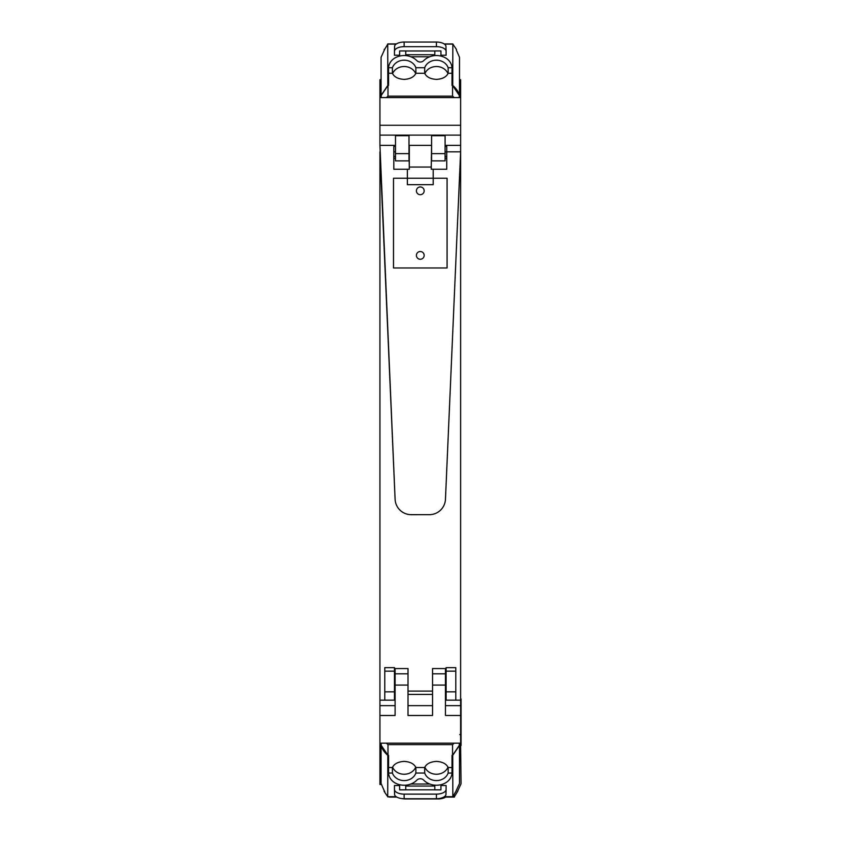 <?xml version="1.0" encoding="UTF-8"?>
<svg xmlns="http://www.w3.org/2000/svg" width="841" height="841" viewBox="0 0 841 841"><rect width="100%" height="100%" fill="white"/><g stroke="black" fill="none" stroke-linecap="round" stroke-linejoin="round"><path stroke-width="1.26" d="M408.011 694.414L432.547 694.414M445.457 668.553L445.457 673.809L432.547 673.809L432.547 715.481L408.011 715.491L408.011 668.553L394.461 668.553M432.547 673.809L432.547 668.553L446.108 668.553M381.288 784.506L379.932 784.506L379.932 715.491L395.102 715.491L395.102 685.079L408.011 685.079M379.932 743.181L460.626 743.181L460.626 715.491L445.457 715.47L445.457 673.809M395.102 668.553L395.102 685.079M395.102 694.414L394.461 694.414M395.48 145.367L379.932 145.367L395.102 499.249L379.932 151.822L379.932 715.491M460.626 715.491L460.626 700.164L446.108 700.164L446.108 691.838L455.79 691.838L455.79 667.638L446.108 667.638L446.108 691.838M446.108 694.414L445.457 694.414M445.089 145.367L460.626 145.367L460.626 79.758L459.501 79.758M379.932 145.367L379.932 97.588L460.626 97.588M445.089 153.619L445.089 135.695L431.58 135.695L431.58 153.619L445.089 153.619L445.089 160.883L431.58 160.883L431.58 153.619M395.48 153.619L395.48 135.695L408.989 135.695L408.989 160.883L395.48 160.883L395.48 153.619L408.989 153.619M381.068 78.844L380.574 79.758M459.501 78.844L459.985 79.758M459.501 761.01L460.626 761.01L460.626 743.181M381.068 79.758L379.932 79.758L379.932 97.588M379.932 761.01L381.068 761.01M454.151 743.181L453.856 743.465A54.665 26.712 0 0 1 452.563 744.632L387.995 744.632A54.665 26.712 0 0 1 386.713 743.465L386.418 743.181M452.563 744.632L452.563 755.344L459.323 745.357L459.323 743.181M452.563 755.344L452.016 755.344L452.006 773.047L448.148 773.047L448.179 767.507L452.016 767.57M387.995 744.632L387.995 755.344L381.236 745.357L381.246 743.181M387.995 755.344L388.553 755.344L388.553 767.507L392.379 767.507C394.229 763.786 398.15 761.746 404.143 761.399C410.135 761.746 414.056 763.786 415.906 767.507L415.864 773.047A12.268 10.702 180 0 1 411.133 778.692A12.268 10.702 180 0 1 392.873 774.13A12.268 10.702 180 0 1 392.421 773.047L392.379 767.507M415.906 767.507L424.663 767.507C426.503 763.786 430.424 761.746 436.426 761.399C442.419 761.746 446.34 763.786 448.179 767.507M424.663 767.507L424.705 773.047A12.268 10.702 180 0 0 436.426 780.595A12.268 10.702 180 0 0 445.204 777.368A12.268 10.702 180 0 0 448.148 773.047M452.006 773.047A14.423 12.583 180 0 1 445.204 783.066A14.423 12.583 180 0 1 445.162 783.097A16.715 14.591 180 0 1 436.426 785.242A16.736 14.602 180 0 1 423.507 779.933A4.499 3.921 -0 0 0 416.873 780.122A16.736 14.602 180 0 1 404.143 785.242A16.736 14.602 180 0 1 395.407 783.097A14.423 12.583 180 0 1 388.563 773.047L388.553 755.344L387.817 755.344A56.442 27.574 180 0 1 381.068 745.357L381.068 743.181M392.568 767.108A12.268 10.702 180 0 0 404.143 774.256A12.268 10.702 180 0 0 415.717 767.108M424.852 767.108A12.268 10.702 180 0 0 436.426 774.256A12.268 10.702 180 0 0 447.99 767.108M384.253 790.792L381.068 783.497L381.068 745.357M455.969 791.192L459.501 783.497L459.501 745.357L452.742 755.344L452.836 796.858L444.143 796.858M444.384 796.7L452.742 796.7L456.306 790.792M459.501 743.181L459.501 745.357M387.817 755.344L387.722 796.858L396.426 796.858M387.785 796.826L384.064 791.255M452.016 767.507L452.016 755.344L452.742 755.344M434.808 785.179L434.808 789.836L440.936 789.836L440.936 784.706L440.936 785.536L446.108 785.536L446.108 789.384A9.682 4.731 180 0 1 436.426 794.114L404.143 794.114A9.682 4.731 180 0 1 394.461 789.384L394.461 785.536L399.622 785.536L399.622 784.706L399.622 789.836L405.761 789.836L405.761 785.179M434.808 789.804L405.761 789.804M446.108 789.384L445.93 794.892A9.682 4.731 0 0 1 436.426 798.729L404.143 798.729A9.682 4.731 180 0 1 394.629 794.892L394.461 789.384M460.626 746.44L460.857 735.171L459.754 734.529M460.626 735.917L460.857 735.171M457.536 791.413L461.068 783.717L460.626 746.955M454.308 794.808L454.403 797.079L445.709 797.079M445.951 796.911L454.308 796.911L457.872 791.013M460.626 698.934L460.626 697.126M461.068 698.934L461.068 745.578M402.282 798.645A9.682 4.731 180 0 0 405.709 798.95L437.982 798.95A9.682 4.731 0 0 0 446.024 796.858M386.429 97.588L386.713 97.314A54.665 26.712 180 0 1 387.995 96.147L452.563 96.147A54.665 26.712 180 0 1 453.856 97.314L454.129 97.588M387.995 96.147L387.995 85.435L381.236 95.422L381.246 97.588M387.995 85.435L388.553 85.435L388.563 67.732L392.421 67.732L392.379 73.272L388.553 73.209M452.563 96.147L452.563 85.435L459.323 95.422L459.323 97.588M452.563 85.435L452.016 85.435L452.016 73.272L448.179 73.272C446.34 77.004 442.419 79.033 436.426 79.38C430.424 79.033 426.503 77.004 424.663 73.272L424.705 67.732A12.268 10.702 -0 0 1 429.436 62.097A12.268 10.702 -0 0 1 447.685 66.66A12.268 10.702 -0 0 1 448.148 67.732L448.179 73.272M424.663 73.272L415.906 73.272C414.056 77.004 410.135 79.033 404.143 79.38C398.15 79.033 394.229 77.004 392.379 73.272M415.906 73.272L415.864 67.732A12.268 10.702 -0 0 0 404.143 60.184A12.268 10.702 -0 0 0 395.365 63.411A12.268 10.702 -0 0 0 392.421 67.732M445.162 57.693A14.423 12.583 -0 0 1 452.006 67.732L452.016 85.435L452.742 85.435A56.442 27.574 -0 0 1 459.501 95.422L459.501 97.588M445.162 57.682A16.736 14.602 -0 0 0 436.426 55.538A16.736 14.602 -0 0 0 423.685 60.657A4.499 3.921 180 0 1 417.062 60.846A16.736 14.602 -0 0 0 404.143 55.538A16.715 14.591 -0 0 0 395.407 57.693A14.423 12.583 -0 0 0 395.365 57.714A14.423 12.583 -0 0 0 388.563 67.732M447.99 73.672A12.268 10.702 -0 0 0 436.426 66.523A12.268 10.702 -0 0 0 424.852 73.672M415.717 73.672A12.268 10.702 -0 0 0 404.143 66.523A12.268 10.702 -0 0 0 392.568 73.672M456.306 49.987L459.501 57.283L459.501 95.422M384.589 49.587L381.068 57.283L381.068 95.422L387.817 85.435L387.733 43.921L396.426 43.921M396.185 44.089L387.817 44.089L384.253 49.987M381.068 97.588L381.068 95.422M452.742 85.435L452.836 43.932L444.143 43.921M452.773 43.953L456.505 49.524M388.553 73.272L388.553 85.435L387.817 85.435M405.761 55.601L405.761 50.944L399.622 50.944L399.622 56.084L399.622 55.243L394.461 55.243L394.461 51.396A9.682 4.731 0 0 1 404.143 46.665L436.426 46.665A9.682 4.731 0 0 1 446.108 51.396L446.108 55.243L440.936 55.243L440.936 56.084L440.936 50.944L434.808 50.944L434.808 55.601M405.761 50.986L434.808 50.986M394.461 51.396L394.629 45.887A9.682 4.731 180 0 1 404.143 42.05L436.426 42.05A9.682 4.731 0 0 1 445.93 45.887L446.108 51.396M399.622 56.084L399.622 55.306M460.626 145.367L460.626 700.164M429.352 514.671A16.137 16.137 0 0 0 445.467 499.228L460.626 151.822L445.467 499.228A16.137 16.137 0 0 1 429.352 514.671L411.238 514.681L429.352 514.671M395.102 499.249A16.137 16.137 0 0 0 411.238 514.681A16.137 16.137 0 0 1 395.102 499.249M379.932 700.164L394.461 700.164L394.461 667.638L384.779 667.638L384.779 700.164M408.011 691.092L432.547 691.092M431.254 157.74L431.58 158.276M445.089 158.276L446.75 158.276M408.989 146.439L409.304 145.367L431.254 145.367L431.58 146.439M445.089 146.439L446.75 146.439L446.75 151.822L460.626 151.822L445.089 151.822M395.48 146.439L393.809 146.439L393.809 169.251L407.37 169.251L407.37 178.229L433.199 178.229L433.199 169.251L431.254 169.251L431.254 167.054L409.304 167.054L431.254 167.054L431.58 145.367M455.79 700.164L455.79 691.838M445.089 156.426L446.75 156.426M407.37 169.251L409.304 169.251L408.989 145.367M395.48 158.276L393.809 158.276M420.279 186.944A3.869 3.869 0 0 0 416.411 190.823A3.869 3.869 0 0 0 420.279 194.691A3.869 3.869 0 0 0 424.158 190.823A3.869 3.869 0 0 0 420.279 186.944M420.279 259.259A3.869 3.869 0 0 0 424.158 255.38A3.869 3.869 0 0 0 420.279 251.512A3.869 3.869 0 0 0 416.411 255.38A3.869 3.869 0 0 0 420.279 259.259M393.809 151.822L395.48 151.822M395.48 156.426L393.809 156.426M433.199 178.229L433.199 184.684L407.37 184.684L407.37 178.229L393.493 178.229L393.493 267.974L447.076 267.974L447.076 178.229L433.199 178.229M433.199 169.251L446.75 169.251L446.75 151.822M393.493 178.229L393.493 267.974L447.076 267.974L447.076 178.229M409.304 167.054L409.304 145.367M432.547 705.641L408.011 705.641M432.547 685.079L445.457 685.079M395.102 673.809L408.011 673.809M395.102 705.641L379.932 705.641M460.626 705.641L445.457 705.641M460.626 135.128L379.932 135.128M460.626 125.267L379.932 125.267M424.705 773.047L415.864 773.047M388.563 773.047L392.421 773.047M429.719 784.022L410.85 784.022M405.761 786.051L434.808 786.051M436.426 798.729L436.426 794.114M404.143 798.729L404.143 794.114M387.817 796.7L396.185 796.7M389.383 796.911L396.51 796.911M415.864 67.732L424.705 67.732M452.006 67.732L448.148 67.732M410.85 56.757L429.719 56.757M434.808 54.728L405.761 54.728M404.143 42.05L404.143 46.665M436.426 42.05L436.426 46.665M452.742 44.089L444.384 44.089M394.461 671.171L384.779 671.171M446.108 671.171L455.79 671.171M394.461 691.838L384.779 691.838M384.2 791.423L384.726 791.423M389.288 797.079L396.784 797.079M384.726 49.367L384.2 49.367"/></g></svg>
